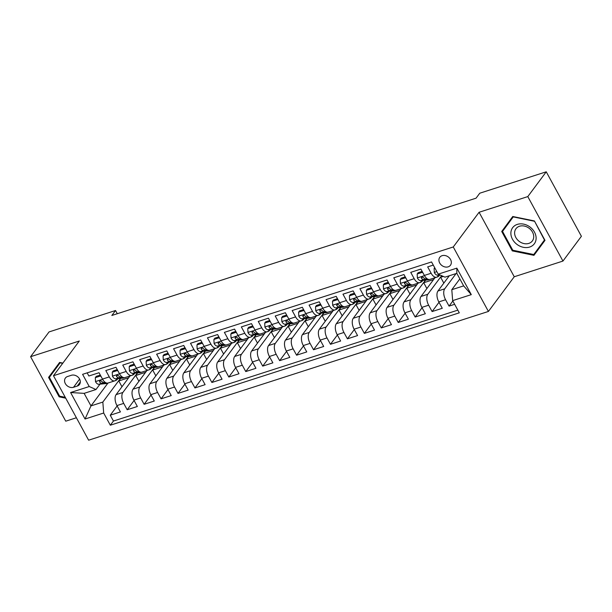 <?xml version="1.0" encoding="UTF-8"?>
<svg xmlns="http://www.w3.org/2000/svg" width="612" height="612" viewBox="0 0 612 612"><rect width="100%" height="100%" fill="white"/><g stroke="black" fill="none" stroke-linecap="round" stroke-linejoin="round"><path stroke-width="0.92" d="M442.086 255.686A6.648 5.347 -143.3 0 0 439.791 257.292A6.648 5.347 -143.3 0 0 440.671 264.384A6.648 5.347 -143.3 0 0 448.168 266.84A6.648 5.347 -143.3 0 0 450.455 265.233A6.648 5.347 -143.3 0 0 449.583 258.142A6.648 5.347 -143.3 0 0 442.086 255.686M562.948 261.064L527.796 196.59L479.089 212.272L514.248 276.754L562.948 261.064L581.4 236.286L546.248 171.804L479.754 193.216L476.067 198.173L111.851 315.471L115.538 310.513L49.052 331.926L30.6 356.704L65.752 421.186L76.393 417.759M514.248 276.754L488.414 311.447L88.625 440.196L53.474 375.714L453.262 246.965L488.414 311.447M433.273 265.095L427.673 266.893L431.139 273.258L424.368 275.438A8.308 4.292 72.1 0 0 429.869 279.386L436.639 277.198A8.308 4.292 -107.9 0 1 431.139 273.258M424.368 275.438L420.895 269.073L410.736 272.348L414.202 278.712L407.424 280.893A8.308 4.292 72.1 0 0 412.924 284.84L419.702 282.66A8.308 4.292 -107.9 0 1 414.202 278.712M407.424 280.893L403.958 274.536L393.791 277.802L397.264 284.167L390.487 286.347A8.308 4.292 72.1 0 0 395.987 290.295L402.765 288.114A8.308 4.292 -107.9 0 1 397.264 284.167M390.487 286.347L387.021 279.99L376.854 283.264L380.32 289.621L373.542 291.802A8.308 4.292 72.1 0 0 379.042 295.749L385.82 293.569A8.308 4.292 -107.9 0 1 380.32 289.621M373.542 291.802L370.076 285.444L359.91 288.719L363.383 295.076L356.605 297.256A8.308 4.292 72.1 0 0 362.105 301.203L368.883 299.023A8.308 4.292 -107.9 0 1 363.383 295.076M356.605 297.256L353.139 290.899L342.972 294.173L346.438 300.53L339.668 302.718A8.308 4.292 72.1 0 0 345.168 306.658L351.938 304.478A8.308 4.292 -107.9 0 1 346.438 300.53M339.668 302.718L336.195 296.353L326.035 299.628L329.501 305.985L322.723 308.173A8.308 4.292 72.1 0 0 328.223 312.112L335.001 309.932A8.308 4.292 -107.9 0 1 329.501 305.985M322.723 308.173L319.257 301.808L309.091 305.082L312.564 311.447L305.786 313.627A8.308 4.292 72.1 0 0 311.286 317.574L318.064 315.387A8.308 4.292 -107.9 0 1 312.564 311.447M305.786 313.627L302.32 307.262L292.154 310.536L295.619 316.901L288.841 319.082A8.308 4.292 72.1 0 0 294.341 323.029L301.119 320.841A8.308 4.292 -107.9 0 1 295.619 316.901M288.841 319.082L285.376 312.717L275.209 315.991L278.682 322.356L271.904 324.536A8.308 4.292 72.1 0 0 277.404 328.483L284.182 326.303A8.308 4.292 -107.9 0 1 278.682 322.356M271.904 324.536L268.438 318.179L258.272 321.445L261.737 327.81L254.967 329.99A8.308 4.292 72.1 0 0 260.467 333.938L267.237 331.758A8.308 4.292 -107.9 0 1 261.737 327.81M254.967 329.99L251.494 323.633L241.335 326.907L244.8 333.265L238.022 335.445A8.308 4.292 72.1 0 0 243.522 339.392L250.3 337.212A8.308 4.292 -107.9 0 1 244.8 333.265M238.022 335.445L234.557 329.088L224.39 332.362L227.863 338.719L221.085 340.899A8.308 4.292 72.1 0 0 226.585 344.847L233.363 342.666A8.308 4.292 -107.9 0 1 227.863 338.719M221.085 340.899L217.62 334.542L207.453 337.816L210.918 344.173L204.14 346.361A8.308 4.292 72.1 0 0 209.641 350.301L216.418 348.121A8.308 4.292 -107.9 0 1 210.918 344.173M204.14 346.361L200.675 339.997L190.508 343.271L193.981 349.628L187.203 351.816A8.308 4.292 72.1 0 0 192.704 355.763L199.481 353.575A8.308 4.292 -107.9 0 1 193.981 349.628M187.203 351.816L183.738 345.451L173.571 348.725L177.036 355.09L170.266 357.27A8.308 4.292 72.1 0 0 175.766 361.218L182.537 359.03A8.308 4.292 -107.9 0 1 177.036 355.09M170.266 357.27L166.793 350.906L156.634 354.18L160.099 360.545L153.321 362.725A8.308 4.292 72.1 0 0 158.822 366.672L165.6 364.492A8.308 4.292 -107.9 0 1 160.099 360.545M153.321 362.725L149.856 356.368L139.689 359.634L143.162 365.999L136.384 368.179A8.308 4.292 72.1 0 0 141.885 372.127L148.662 369.946A8.308 4.292 -107.9 0 1 143.162 365.999M136.384 368.179L132.911 361.822L122.752 365.096L126.217 371.453L119.439 373.634A8.308 4.292 72.1 0 0 124.94 377.581L131.718 375.401A8.308 4.292 -107.9 0 1 126.217 371.453M119.439 373.634L115.974 367.276L105.807 370.551L109.28 376.908A8.308 4.292 72.1 0 0 114.781 380.855A8.308 4.292 72.1 0 0 116.028 379.914L116.938 378.698M130.012 375.952L116.096 394.641A8.308 4.292 72.1 0 0 116.946 405.58L120.411 411.937L110.252 415.211L117.144 405.947M137.432 372.907L122.874 392.46A8.308 4.292 72.1 0 0 123.723 403.4L127.189 409.757L134.089 400.493M127.189 409.757L137.356 406.483L133.883 400.126A8.308 4.292 72.1 0 1 133.034 389.186L146.949 370.497M163.894 365.043L149.978 383.732A8.308 4.292 72.1 0 0 150.827 394.671L154.293 401.028L144.126 404.303L151.026 395.038M180.831 359.588L166.915 378.277A8.308 4.292 72.1 0 0 167.764 389.217L171.23 395.574L161.071 398.848L167.963 389.584M197.768 354.134L183.86 372.823A8.308 4.292 72.1 0 0 184.702 383.755L188.175 390.119L178.008 393.394L184.908 384.129M214.713 348.679L200.797 367.368A8.308 4.292 72.1 0 0 201.646 378.3L205.112 384.665L194.953 387.939L201.845 378.675M231.65 343.225L217.734 361.914A8.308 4.292 72.1 0 0 218.583 372.846L222.057 379.211L211.89 382.477L218.79 373.213M248.594 337.763L234.679 356.452A8.308 4.292 72.1 0 0 235.528 367.391L238.994 373.748L228.827 377.023L235.727 367.758M265.531 332.308L251.616 350.997A8.308 4.292 72.1 0 0 252.465 361.937L255.931 368.294L245.772 371.568L252.664 362.304M282.476 326.854L268.561 345.543A8.308 4.292 72.1 0 0 269.402 356.482L272.875 362.839L262.709 366.114L269.609 356.85M299.413 321.399L285.498 340.088A8.308 4.292 72.1 0 0 286.347 351.028L289.813 357.385L279.653 360.659L286.546 351.395M316.35 315.945L302.435 334.634A8.308 4.292 72.1 0 0 303.284 345.566L306.757 351.931L296.591 355.205L303.491 345.941M333.295 310.491L319.38 329.18A8.308 4.292 72.1 0 0 320.229 340.111L323.694 346.476L313.528 349.75L320.428 340.486M350.232 305.036L336.317 323.725A8.308 4.292 72.1 0 0 337.166 334.657L340.632 341.022L330.472 344.296L337.365 335.032M367.177 299.574L353.262 318.271A8.308 4.292 72.1 0 0 354.103 329.202L357.576 335.567L347.409 338.834L354.31 329.57M384.114 294.12L370.199 312.808A8.308 4.292 72.1 0 0 371.048 323.748L374.513 330.105L364.354 333.379L371.247 324.115M401.051 288.665L387.136 307.354A8.308 4.292 72.1 0 0 387.985 318.294L391.458 324.651L381.291 327.925L388.192 318.661M417.996 283.211L404.081 301.9A8.308 4.292 72.1 0 0 404.93 312.839L408.395 319.196L398.228 322.47L405.129 313.206M434.933 277.756L421.018 296.445A8.308 4.292 72.1 0 0 421.867 307.385L425.332 313.742L415.173 317.016L422.066 307.752M449.307 275.752L437.963 290.991A8.308 4.292 72.1 0 0 438.812 301.923L442.277 308.287L432.11 311.562L439.011 302.297M436.639 277.198A8.308 4.292 -107.9 0 0 437.894 276.257L438.796 275.048M419.702 282.66A8.308 4.292 -107.9 0 0 420.957 281.719L421.859 280.503M402.765 288.114A8.308 4.292 -107.9 0 0 404.012 287.173L404.922 285.957M385.82 293.569A8.308 4.292 -107.9 0 0 387.075 292.628L387.977 291.411M368.883 299.023A8.308 4.292 -107.9 0 0 370.138 298.082L371.04 296.866M351.938 304.478A8.308 4.292 -107.9 0 0 353.193 303.537L354.096 302.32M335.001 309.932A8.308 4.292 -107.9 0 0 336.256 308.991L337.158 307.782M318.064 315.387A8.308 4.292 -107.9 0 0 319.311 314.446L320.214 313.237M301.119 320.841A8.308 4.292 -107.9 0 0 302.374 319.908L303.277 318.691M284.182 326.303A8.308 4.292 -107.9 0 0 285.437 325.362L286.339 324.146M267.237 331.758A8.308 4.292 -107.9 0 0 268.492 330.817L269.395 329.6M250.3 337.212A8.308 4.292 -107.9 0 0 251.555 336.271L252.458 335.055M233.363 342.666A8.308 4.292 -107.9 0 0 234.61 341.726L235.513 340.509M216.418 348.121A8.308 4.292 -107.9 0 0 217.673 347.18L218.576 345.964M199.481 353.575A8.308 4.292 -107.9 0 0 200.728 352.634L201.639 351.426M182.537 359.03A8.308 4.292 -107.9 0 0 183.791 358.089L184.694 356.88M165.6 364.492A8.308 4.292 -107.9 0 0 166.854 363.551L167.757 362.335M148.662 369.946A8.308 4.292 -107.9 0 0 149.909 369.005L150.812 367.789M131.718 375.401A8.308 4.292 -107.9 0 0 132.972 374.46L133.875 373.243M73.524 387.289L77.25 386.088A6.441 5.179 -143.3 0 0 79.468 384.535A6.441 5.179 -143.3 0 0 78.619 377.658A6.441 5.179 -143.3 0 0 71.359 375.286L67.634 376.479A6.441 5.179 -143.3 0 0 65.407 378.04A6.441 5.179 -143.3 0 0 66.257 384.91A6.441 5.179 -143.3 0 0 73.524 387.289L79.614 379.103M459.849 278.888L451.801 289.698L463.659 285.88L456.82 273.334L444.962 277.152L438.207 274.145L431.552 261.944L82.589 374.33L89.237 386.532L95.992 389.53L99.993 384.152M438.207 274.145L456.843 268.14L471.286 294.632L452.651 300.63L459.298 312.831L110.328 425.218L103.68 413.016L85.045 419.021L70.602 392.529L89.237 386.532M456.078 273.572L444.733 288.81L437.963 290.991M441.634 275.675L427.796 294.265L421.018 296.445M425.417 280.166L410.859 299.719L404.081 301.9M408.472 285.62L393.914 305.174L387.136 307.354M391.535 291.075L376.977 310.628L370.199 312.808M374.59 296.529L360.032 316.083L353.262 318.271M357.653 301.984L343.095 321.537L336.317 323.725M340.716 307.438L326.158 326.999L319.38 329.18M323.771 312.9L309.213 332.454L302.435 334.634M306.834 318.355L292.276 337.908L285.498 340.088M289.889 323.809L275.331 343.363L268.561 345.543M272.952 329.264L258.394 348.817L251.616 350.997M256.015 334.718L241.457 354.272L234.679 356.452M239.07 340.173L224.512 359.726L217.734 361.914M222.133 345.627L207.575 365.188L200.797 367.368M205.188 351.089L190.63 370.642L183.86 372.823M188.251 356.544L173.693 376.097L166.915 378.277M171.314 361.998L156.756 381.551L149.978 383.732M154.369 367.452L139.811 387.006L133.034 389.186M110.252 415.211L113.434 421.048L457.83 310.139M444.733 288.81A8.308 4.292 -107.9 0 0 445.582 299.742L449.055 306.107L454.647 304.302M432.11 311.562L428.645 305.197A8.308 4.292 -107.9 0 1 427.796 294.265M415.173 317.016L411.7 310.651A8.308 4.292 -107.9 0 1 410.859 299.719M398.228 322.47L394.763 316.113A8.308 4.292 -107.9 0 1 393.914 305.174M381.291 327.925L377.826 321.568A8.308 4.292 -107.9 0 1 376.977 310.628M364.354 333.379L360.881 327.022A8.308 4.292 -107.9 0 1 360.032 316.083M347.409 338.834L343.944 332.477A8.308 4.292 -107.9 0 1 343.095 321.537M330.472 344.296L326.999 337.931A8.308 4.292 -107.9 0 1 326.158 326.999M313.528 349.75L310.062 343.386A8.308 4.292 -107.9 0 1 309.213 332.454M296.591 355.205L293.125 348.84A8.308 4.292 -107.9 0 1 292.276 337.908M279.653 360.659L276.18 354.294A8.308 4.292 -107.9 0 1 275.331 343.363M262.709 366.114L259.243 359.757A8.308 4.292 -107.9 0 1 258.394 348.817M245.772 371.568L242.298 365.211A8.308 4.292 -107.9 0 1 241.457 354.272M228.827 377.023L225.361 370.665A8.308 4.292 -107.9 0 1 224.512 359.726M211.89 382.477L208.424 376.12A8.308 4.292 -107.9 0 1 207.575 365.188M194.953 387.939L191.48 381.574A8.308 4.292 -107.9 0 1 190.63 370.642M178.008 393.394L174.542 387.029A8.308 4.292 -107.9 0 1 173.693 376.097M161.071 398.848L157.598 392.483A8.308 4.292 -107.9 0 1 156.756 381.551M144.126 404.303L140.661 397.945A8.308 4.292 -107.9 0 1 139.811 387.006M87.156 372.861L88.87 376.005L99.037 372.731L102.502 379.088A8.308 4.292 72.1 0 0 108.003 383.036L114.781 380.855M95.992 389.53L84.135 393.355L90.974 405.901L102.831 402.084L103.68 413.016M107.987 383.043L90.974 405.901L85.045 419.021M120.487 378.361L102.831 402.084M527.796 196.59L546.248 171.804M479.089 212.272L453.262 246.965M53.474 375.714L79.3 341.022L30.6 356.704M117.29 313.719L115.538 310.513M113.434 421.048L110.328 425.218M121.964 386.761L118.797 380.939L120.732 378.338M118.797 380.939L128.665 377.765M449.055 306.107L452.849 301.005M138.909 381.307L135.734 375.485L137.669 372.884M135.734 375.485L145.602 372.31M155.846 375.845L152.679 370.031L154.614 367.43M152.679 370.031L162.547 366.856M172.791 370.39L169.616 364.576L171.551 361.975M169.616 364.576L179.484 361.401M189.728 364.936L186.553 359.122L188.496 356.521M186.553 359.122L196.421 355.939M206.665 359.481L203.498 353.667L205.433 351.066M203.498 353.667L213.366 350.485M223.61 354.027L220.435 348.213L222.37 345.604M220.435 348.213L230.303 345.03M240.547 348.572L237.38 342.751L239.315 340.15M237.38 342.751L247.248 339.576M257.491 343.118L254.317 337.296L256.252 334.695M254.317 337.296L264.185 334.121M274.428 337.663L271.254 331.842L273.197 329.241M271.254 331.842L281.122 328.667M291.366 332.201L288.198 326.387L290.134 323.786M288.198 326.387L298.067 323.212M308.31 326.747L305.136 320.933L307.071 318.332M305.136 320.933L315.004 317.75M325.247 321.292L322.08 315.478L324.016 312.877M322.08 315.478L331.949 312.296M342.192 315.838L339.017 310.024L340.953 307.415M339.017 310.024L348.886 306.841M359.129 310.383L355.954 304.562L357.898 301.961M355.954 304.562L365.823 301.387M376.066 304.929L372.899 299.107L374.835 296.506M372.899 299.107L382.768 295.933M393.011 299.475L389.836 293.653L391.772 291.052M389.836 293.653L399.705 290.478M409.948 294.012L406.781 288.198L408.717 285.597M406.781 288.198L416.65 285.024M426.893 288.558L423.718 282.744L425.654 280.143M423.718 282.744L433.587 279.569M443.83 283.104L440.655 277.29L441.803 275.744M440.655 277.29L443.333 276.425M452.651 300.63L451.801 289.698M84.135 393.355L70.602 392.529M456.843 268.14L456.82 273.334M471.286 294.632L463.659 285.88M62.86 363.1L59.609 362.434L48.562 377.405L59.15 396.828L65.721 398.175M534.406 220.947L512.764 216.503L501.71 231.474L512.298 250.889L533.939 255.334L544.994 240.363L534.406 220.947L544.466 240.026L533.756 254.538L512.787 250.232L512.298 250.889M59.632 362.442L51.66 373.243L51.974 373.833M65.247 397.318L59.639 396.163L59.15 396.828M51.66 373.243L48.562 377.405M512.787 216.503L504.808 227.312L505.129 227.893M536.364 251.035L537.015 251.172M504.808 227.312L501.71 231.474M101.171 376.648L100.391 376.013L95.311 377.65L95.518 381.674A5.508 2.838 72.1 0 0 98.8 384.267L105.975 383.586A15.897 8.201 72.1 0 0 106.886 383.403L110.106 382.362A15.897 8.201 72.1 0 0 110.298 382.301M114.995 380.771A15.897 8.201 72.1 0 0 115.354 380.672A15.897 8.201 72.1 0 0 117.94 378.606M100.307 375.057L96.268 376.357L95.311 377.65M115.354 380.672L112.134 381.712A15.897 8.201 -107.9 0 1 111.942 381.766M105.333 382.454L104.048 382.577A5.508 2.838 -107.9 0 1 101.569 381.169L99.794 380.61L99.542 381.827A5.508 2.838 72.1 0 0 102.013 383.234L106.037 382.852M59.639 396.163L49.381 377.352L60.091 362.839L62.661 363.367M510.875 233.126A13.502 10.855 -143.3 0 0 523.337 247.302A13.502 10.855 -143.3 0 0 536.12 238.313A13.502 10.855 -143.3 0 0 523.658 224.137A13.502 10.855 -143.3 0 0 510.875 233.126M514.615 232.851A10.228 8.216 -143.3 0 0 521.569 242.773A10.228 8.216 -143.3 0 0 532.371 240.921A10.228 8.216 -143.3 0 0 533.725 236.783A10.228 8.216 -143.3 0 0 526.771 226.861A10.228 8.216 -143.3 0 0 515.97 228.712A10.228 8.216 -143.3 0 0 514.615 232.851M544.672 239.782L533.756 254.538M512.787 250.232L502.529 231.412L513.239 216.908L534.207 221.215M118.108 371.193L117.336 370.551L112.248 372.188L112.455 376.219A5.508 2.838 72.1 0 0 115.737 378.813L122.913 378.132A15.897 8.201 72.1 0 0 123.823 377.948L127.044 376.908A15.897 8.201 72.1 0 0 127.235 376.839M131.932 375.317A15.897 8.201 72.1 0 0 132.299 375.217A15.897 8.201 72.1 0 0 134.885 373.152M117.244 369.602L113.212 370.903L112.248 372.188M132.299 375.217L129.078 376.258A15.897 8.201 -107.9 0 1 128.88 376.311M122.278 377L120.985 377.122A5.508 2.838 -107.9 0 1 118.514 375.714L116.739 375.148L116.479 376.372A5.508 2.838 72.1 0 0 118.957 377.78L122.981 377.397M135.045 365.731L134.273 365.096L129.193 366.733L129.4 370.765A5.508 2.838 72.1 0 0 132.674 373.358L139.85 372.677A15.897 8.201 72.1 0 0 140.768 372.494L143.988 371.453A15.897 8.201 72.1 0 0 144.18 371.385M148.877 369.862A15.897 8.201 72.1 0 0 149.236 369.763A15.897 8.201 72.1 0 0 151.822 367.697M134.181 364.148L130.149 365.448L129.193 366.733M149.236 369.763L146.016 370.803A15.897 8.201 -107.9 0 1 145.824 370.857M139.215 371.545L137.93 371.668A5.508 2.838 -107.9 0 1 135.451 370.26L133.676 369.694L133.416 370.918A5.508 2.838 72.1 0 0 135.895 372.325L139.918 371.943M151.99 360.277L151.21 359.642L146.13 361.279L146.337 365.31A5.508 2.838 72.1 0 0 149.619 367.904L156.794 367.223A15.897 8.201 72.1 0 0 157.705 367.032L160.925 365.999A15.897 8.201 72.1 0 0 161.117 365.93M165.814 364.408A15.897 8.201 72.1 0 0 166.173 364.308A15.897 8.201 72.1 0 0 168.767 362.235M151.126 358.693L147.087 359.994L146.13 361.279M166.173 364.308L162.96 365.341A15.897 8.201 -107.9 0 1 162.761 365.402M156.159 366.091L154.867 366.213A5.508 2.838 -107.9 0 1 152.396 364.806L150.613 364.239L150.361 365.456A5.508 2.838 72.1 0 0 152.832 366.863L156.856 366.489M168.927 354.822L168.155 354.187L163.067 355.824L163.274 359.856A5.508 2.838 72.1 0 0 166.556 362.449L173.732 361.769A15.897 8.201 72.1 0 0 174.65 361.577L177.863 360.545A15.897 8.201 72.1 0 0 178.054 360.476M182.751 358.953A15.897 8.201 72.1 0 0 183.118 358.854A15.897 8.201 72.1 0 0 185.704 356.781M168.063 353.239L164.031 354.539L163.067 355.824M183.118 358.854L179.897 359.887A15.897 8.201 -107.9 0 1 179.706 359.948M173.097 360.636L171.811 360.759A5.508 2.838 -107.9 0 1 169.333 359.351L167.558 358.785L167.298 360.001A5.508 2.838 72.1 0 0 169.776 361.409L173.8 361.026M185.872 349.368L185.092 348.733L180.012 350.37L180.219 354.402A5.508 2.838 72.1 0 0 183.501 356.995L190.676 356.314A15.897 8.201 72.1 0 0 191.587 356.123L194.807 355.09A15.897 8.201 72.1 0 0 194.999 355.021M199.696 353.499A15.897 8.201 72.1 0 0 200.055 353.399A15.897 8.201 72.1 0 0 202.641 351.326M185.008 347.784L180.968 349.077L180.012 350.37M200.055 353.399L196.842 354.432A15.897 8.201 -107.9 0 1 196.643 354.493M190.034 355.182L188.748 355.304A5.508 2.838 -107.9 0 1 186.27 353.897L184.495 353.331L184.243 354.547A5.508 2.838 72.1 0 0 186.714 355.954L190.737 355.572M202.809 343.913L202.037 343.278L196.949 344.916L197.156 348.947A5.508 2.838 72.1 0 0 200.438 351.533L207.613 350.86A15.897 8.201 72.1 0 0 208.524 350.668L211.744 349.636A15.897 8.201 72.1 0 0 211.936 349.567M216.633 348.037A15.897 8.201 72.1 0 0 217 347.937A15.897 8.201 72.1 0 0 219.586 345.872M201.945 342.322L197.913 343.623L196.949 344.916M217 347.937L213.779 348.978A15.897 8.201 -107.9 0 1 213.58 349.039M206.978 349.72L205.686 349.842A5.508 2.838 -107.9 0 1 203.215 348.435L201.44 347.876L201.18 349.092A5.508 2.838 72.1 0 0 203.658 350.5L207.682 350.118M219.746 338.459L218.974 337.824L213.894 339.461L214.101 343.485A5.508 2.838 72.1 0 0 217.375 346.078L224.55 345.397A15.897 8.201 72.1 0 0 225.468 345.214L228.689 344.173A15.897 8.201 72.1 0 0 228.88 344.112M233.577 342.582A15.897 8.201 72.1 0 0 233.937 342.483A15.897 8.201 72.1 0 0 236.523 340.417M218.882 336.868L214.85 338.168L213.894 339.461M233.937 342.483L230.716 343.523A15.897 8.201 -107.9 0 1 230.525 343.577M223.916 344.265L222.63 344.388A5.508 2.838 -107.9 0 1 220.152 342.98L218.377 342.422L218.117 343.638A5.508 2.838 72.1 0 0 220.595 345.046L224.619 344.663M236.691 333.005L235.911 332.37L230.831 333.999L231.038 338.031A5.508 2.838 72.1 0 0 234.32 340.624L241.495 339.943A15.897 8.201 72.1 0 0 242.406 339.759L245.626 338.719A15.897 8.201 72.1 0 0 245.817 338.658M250.515 337.128A15.897 8.201 72.1 0 0 250.874 337.028A15.897 8.201 72.1 0 0 253.467 334.963M235.827 331.413L231.795 332.714L230.831 333.999M250.874 337.028L247.661 338.069A15.897 8.201 -107.9 0 1 247.462 338.122M240.86 338.811L239.567 338.933A5.508 2.838 -107.9 0 1 237.096 337.526L235.314 336.967L235.062 338.184A5.508 2.838 72.1 0 0 237.532 339.591L241.556 339.209M253.628 327.542L252.855 326.907L247.768 328.545L247.975 332.576A5.508 2.838 72.1 0 0 251.257 335.169L258.432 334.489A15.897 8.201 72.1 0 0 259.35 334.305L262.563 333.265A15.897 8.201 72.1 0 0 262.755 333.196M267.452 331.673A15.897 8.201 72.1 0 0 267.819 331.574A15.897 8.201 72.1 0 0 270.405 329.508M252.764 325.959L248.732 327.259L247.768 328.545M267.819 331.574L264.598 332.614A15.897 8.201 -107.9 0 1 264.407 332.668M257.797 333.356L256.512 333.479A5.508 2.838 -107.9 0 1 254.034 332.071L252.259 331.505L251.999 332.729A5.508 2.838 72.1 0 0 254.477 334.137L258.501 333.754M270.573 322.088L269.793 321.453L264.713 323.09L264.92 327.122A5.508 2.838 72.1 0 0 268.201 329.715L275.377 329.034A15.897 8.201 72.1 0 0 276.287 328.851L279.508 327.81A15.897 8.201 72.1 0 0 279.699 327.741M284.396 326.219A15.897 8.201 72.1 0 0 284.756 326.12A15.897 8.201 72.1 0 0 287.342 324.046M269.708 320.504L265.669 321.805L264.713 323.09M284.756 326.12L281.543 327.152A15.897 8.201 -107.9 0 1 281.344 327.213M274.742 327.902L273.449 328.024A5.508 2.838 -107.9 0 1 270.971 326.617L269.196 326.051L268.943 327.267A5.508 2.838 72.1 0 0 271.414 328.675L275.438 328.3M287.51 316.633L286.737 315.999L281.65 317.636L281.857 321.667A5.508 2.838 72.1 0 0 285.138 324.261L292.314 323.58A15.897 8.201 72.1 0 0 293.225 323.388L296.445 322.356A15.897 8.201 72.1 0 0 296.636 322.287M301.334 320.764A15.897 8.201 72.1 0 0 301.701 320.665A15.897 8.201 72.1 0 0 304.286 318.592M286.645 315.05L282.614 316.35L281.65 317.636M301.701 320.665L298.48 321.698A15.897 8.201 -107.9 0 1 298.281 321.759M291.679 322.447L290.386 322.57A5.508 2.838 -107.9 0 1 287.915 321.162L286.141 320.596L285.88 321.813A5.508 2.838 72.1 0 0 288.359 323.22L292.383 322.838M304.455 311.179L303.674 310.544L298.595 312.181L298.801 316.213A5.508 2.838 72.1 0 0 302.076 318.806L309.251 318.125A15.897 8.201 72.1 0 0 310.169 317.934L313.39 316.901A15.897 8.201 72.1 0 0 313.581 316.832M318.278 315.31A15.897 8.201 72.1 0 0 318.638 315.211A15.897 8.201 72.1 0 0 321.224 313.137M303.583 309.596L299.551 310.896L298.595 312.181M318.638 315.211L315.417 316.243A15.897 8.201 -107.9 0 1 315.226 316.305M308.616 316.993L307.331 317.115A5.508 2.838 -107.9 0 1 304.853 315.708L303.078 315.142L302.818 316.358A5.508 2.838 72.1 0 0 305.296 317.766L309.32 317.383M321.392 305.725L320.612 305.09L315.532 306.727L315.738 310.758A5.508 2.838 72.1 0 0 319.02 313.352L326.196 312.671A15.897 8.201 72.1 0 0 327.106 312.48L330.327 311.447A15.897 8.201 72.1 0 0 330.518 311.378M335.215 309.856A15.897 8.201 72.1 0 0 335.575 309.756A15.897 8.201 72.1 0 0 338.168 307.683M320.527 304.141L316.496 305.434L315.532 306.727M335.575 309.756L332.362 310.789A15.897 8.201 -107.9 0 1 332.163 310.85M325.561 311.531L324.268 311.653A5.508 2.838 -107.9 0 1 321.797 310.246L320.015 309.687L319.762 310.904A5.508 2.838 72.1 0 0 322.233 312.311L326.257 311.929M338.329 300.27L337.556 299.635L332.477 301.272L332.683 305.304A5.508 2.838 72.1 0 0 335.957 307.89L343.133 307.209A15.897 8.201 72.1 0 0 344.051 307.025L347.264 305.985A15.897 8.201 72.1 0 0 347.463 305.923M352.152 304.393A15.897 8.201 72.1 0 0 352.52 304.294A15.897 8.201 72.1 0 0 355.105 302.229M337.464 298.679L333.433 299.979L332.477 301.272M352.52 304.294L349.299 305.334A15.897 8.201 -107.9 0 1 349.108 305.388M342.498 306.077L341.213 306.199A5.508 2.838 -107.9 0 1 338.734 304.791L336.96 304.233L336.699 305.449A5.508 2.838 72.1 0 0 339.178 306.857L343.202 306.474M355.274 294.816L354.493 294.181L349.414 295.818L349.62 299.842A5.508 2.838 72.1 0 0 352.902 302.435L360.078 301.754A15.897 8.201 72.1 0 0 360.988 301.571L364.209 300.53A15.897 8.201 72.1 0 0 364.4 300.469M369.097 298.939A15.897 8.201 72.1 0 0 369.457 298.84A15.897 8.201 72.1 0 0 372.05 296.774M354.409 293.225L350.37 294.525L349.414 295.818M369.457 298.84L366.244 299.88A15.897 8.201 -107.9 0 1 366.045 299.934M359.443 300.622L358.15 300.744A5.508 2.838 -107.9 0 1 355.671 299.337L353.897 298.778L353.644 299.995A5.508 2.838 72.1 0 0 356.115 301.402L360.139 301.02M372.211 289.354L371.438 288.719L366.351 290.356L366.557 294.387A5.508 2.838 72.1 0 0 369.839 296.981L377.015 296.3A15.897 8.201 72.1 0 0 377.925 296.116L381.146 295.076A15.897 8.201 72.1 0 0 381.337 295.007M386.034 293.485A15.897 8.201 72.1 0 0 386.401 293.385A15.897 8.201 72.1 0 0 388.987 291.32M371.346 287.77L367.315 289.071L366.351 290.356M386.401 293.385L383.181 294.426A15.897 8.201 -107.9 0 1 382.982 294.479M376.38 295.168L375.087 295.29A5.508 2.838 -107.9 0 1 372.616 293.882L370.841 293.316L370.581 294.54A5.508 2.838 72.1 0 0 373.06 295.948L377.084 295.565M389.156 283.899L388.375 283.264L383.296 284.901L383.502 288.933A5.508 2.838 72.1 0 0 386.776 291.526L393.952 290.845A15.897 8.201 72.1 0 0 394.87 290.662L398.091 289.621A15.897 8.201 72.1 0 0 398.282 289.553M402.979 288.03A15.897 8.201 72.1 0 0 403.339 287.931A15.897 8.201 72.1 0 0 405.924 285.865M388.283 282.316L384.252 283.616L383.296 284.901M403.339 287.931L400.118 288.971A15.897 8.201 -107.9 0 1 399.927 289.025M393.317 289.713L392.032 289.836A5.508 2.838 -107.9 0 1 389.553 288.428L387.779 287.862L387.518 289.086A5.508 2.838 72.1 0 0 389.997 290.493L394.021 290.111M406.093 278.445L405.312 277.81L400.233 279.447L400.439 283.478A5.508 2.838 72.1 0 0 403.721 286.072L410.897 285.391A15.897 8.201 72.1 0 0 411.807 285.2L415.028 284.167A15.897 8.201 72.1 0 0 415.219 284.098M419.916 282.576A15.897 8.201 72.1 0 0 420.276 282.476A15.897 8.201 72.1 0 0 422.869 280.403M405.228 276.861L401.197 278.162L400.233 279.447M420.276 282.476L417.063 283.509A15.897 8.201 -107.9 0 1 416.864 283.57M410.262 284.259L408.969 284.381A5.508 2.838 -107.9 0 1 406.498 282.974L404.716 282.407L404.463 283.624A5.508 2.838 72.1 0 0 406.942 285.031L410.958 284.656M423.03 272.99L422.257 272.355L417.177 273.992L417.384 278.024A5.508 2.838 72.1 0 0 420.658 280.617L427.834 279.936A15.897 8.201 72.1 0 0 428.752 279.745L431.965 278.712A15.897 8.201 72.1 0 0 432.164 278.644M436.853 277.121A15.897 8.201 72.1 0 0 437.22 277.022A15.897 8.201 72.1 0 0 439.806 274.949M422.165 271.407L418.134 272.707L417.177 273.992M437.22 277.022L434 278.055A15.897 8.201 -107.9 0 1 433.809 278.116M427.199 278.804L425.914 278.927A5.508 2.838 -107.9 0 1 423.435 277.519L421.66 276.953L421.4 278.169A5.508 2.838 72.1 0 0 423.879 279.577L427.903 279.194M434.994 268.255L434.115 268.538L434.321 272.57A5.508 2.838 72.1 0 0 437.603 275.163L439.982 274.933M434.711 267.735L434.115 268.538M122.874 392.46L116.096 394.641M123.723 403.4L116.946 405.58M445.582 299.742L438.812 301.923M428.645 305.197L421.867 307.385M411.7 310.651L404.93 312.839M394.763 316.113L387.985 318.294M377.826 321.568L371.048 323.748M360.881 327.022L354.103 329.202M343.944 332.477L337.166 334.657M326.999 337.931L320.229 340.111M310.062 343.386L303.284 345.566M293.125 348.84L286.347 351.028M276.18 354.294L269.402 356.482M259.243 359.757L252.465 361.937M242.298 365.211L235.528 367.391M225.361 370.665L218.583 372.846M208.424 376.12L201.646 378.3M191.48 381.574L184.702 383.755M174.542 387.029L167.764 389.217M157.598 392.483L150.827 394.671M140.661 397.945L133.883 400.126M109.28 376.908L102.502 379.088M80.325 381.957L77.25 386.088M102.609 379.287L95.51 381.574M107.352 383.143L105.975 383.586M102.013 383.234L98.8 384.267M105.057 382.255L104.048 382.577M100.498 380.542L99.542 381.827M119.554 373.833L112.455 376.12M124.29 377.688L122.913 378.132M118.957 377.78L115.737 378.813M121.995 376.801L120.985 377.122M117.435 375.079L116.479 376.372M136.491 368.378L129.392 370.665M141.234 372.234L139.85 372.677M135.895 372.325L132.674 373.358M138.939 371.339L137.93 371.668M134.38 369.625L133.416 370.918M153.436 362.924L146.329 365.211M158.171 366.779L156.794 367.223M152.832 366.863L149.619 367.904M155.876 365.884L154.867 366.213M151.317 364.171L150.361 365.456M170.373 357.469L163.274 359.757M175.109 361.325L173.732 361.769M169.776 361.409L166.556 362.449M172.814 360.43L171.811 360.759M168.262 358.716L167.298 360.001M187.31 352.015L180.211 354.302M192.053 355.87L190.676 356.314M186.714 355.954L183.501 356.995M189.758 354.975L188.748 355.304M185.199 353.262L184.243 354.547M204.255 346.56L197.156 348.84M208.99 350.408L207.613 350.86M203.658 350.5L200.438 351.533M206.695 349.521L205.686 349.842M202.136 347.807L201.18 349.092M221.192 341.098L214.093 343.386M225.935 344.954L224.55 345.397M220.595 345.046L217.375 346.078M223.64 344.066L222.63 344.388M219.081 342.353L218.117 343.638M238.137 335.644L231.03 337.931M242.872 339.499L241.495 339.943M237.532 339.591L234.32 340.624M240.577 338.612L239.567 338.933M236.018 336.891L235.062 338.184M255.074 330.189L247.975 332.477M259.809 334.045L258.432 334.489M254.477 334.137L251.257 335.169M257.514 333.158L256.512 333.479M252.963 331.436L251.999 332.729M272.011 324.735L264.912 327.022M276.754 328.59L275.377 329.034M271.414 328.675L268.201 329.715M274.459 327.695L273.449 328.024M269.9 325.982L268.943 327.267M288.956 319.28L281.857 321.568M293.691 323.136L292.314 323.58M288.359 323.22L285.138 324.261M291.396 322.241L290.386 322.57M286.837 320.527L285.88 321.813M305.893 313.826L298.794 316.113M310.636 317.682L309.251 318.125M305.296 317.766L302.076 318.806M308.341 316.787L307.331 317.115M303.782 315.073L302.818 316.358M322.838 308.372L315.731 310.659M327.573 312.227L326.196 312.671M322.233 312.311L319.02 313.352M325.278 311.332L324.268 311.653M320.719 309.618L319.762 310.904M339.775 302.909L332.676 305.197M344.51 306.765L343.133 307.209M339.178 306.857L335.957 307.89M342.215 305.878L341.213 306.199M337.663 304.164L336.699 305.449M356.712 297.455L349.613 299.742M361.455 301.311L360.078 301.754M356.115 301.402L352.902 302.435M359.16 300.423L358.15 300.744M354.6 298.71L353.644 299.995M373.657 292L366.557 294.288M378.392 295.856L377.015 296.3M373.06 295.948L369.839 296.981M376.097 294.969L375.087 295.29M371.538 293.247L370.581 294.54M390.594 286.546L383.495 288.833M395.337 290.402L393.952 290.845M389.997 290.493L386.776 291.526M393.042 289.507L392.032 289.836M388.482 287.793L387.518 289.086M407.538 281.092L400.432 283.379M412.274 284.947L410.897 285.391M406.942 285.031L403.721 286.072M409.979 284.052L408.969 284.381M405.419 282.339L404.463 283.624M424.476 275.637L417.376 277.925M429.211 279.493L427.834 279.936M423.879 279.577L420.658 280.617M426.916 278.598L425.914 278.927M422.364 276.884L421.4 278.169M436.846 271.651L434.313 272.47M439.278 274.62L437.603 275.163"/></g></svg>

